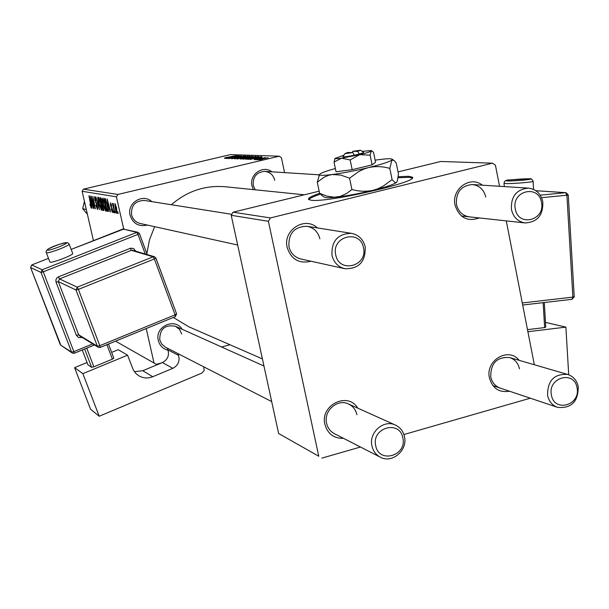 <?xml version="1.0" encoding="UTF-8"?>
<svg xmlns="http://www.w3.org/2000/svg" width="609" height="609" viewBox="0 0 609 609"><rect width="100%" height="100%" fill="white"/><g stroke="black" fill="none" stroke-linecap="round" stroke-linejoin="round"><path stroke-width="0.91" d="M319.55 174.456L317.281 182.22L319.611 193.312C311.275 196.174 307.614 198.237 308.641 199.493L311.085 200.224C327.063 203.041 421.778 181.246 412.049 177.052L408.609 176.29L398.21 176.717M412.186 178.026L408.814 177.318L398.065 177.767M253.367 189.612L251.997 185.928C249.02 174.562 263.004 164.704 271.918 171.822M274.766 180.264C273.319 174.981 269.977 172.02 264.74 171.365C256.511 172.149 252.689 176.838 253.268 185.44L255.194 189.802M168.076 350.266C162.961 348.934 159.71 345.668 158.31 340.469C154.519 326.698 174.867 317.182 182.114 329.263M181.741 334.006L179.518 329.385L175.499 326.287C165.047 324.361 159.786 328.86 159.718 339.769L161.773 344.169L165.465 347.229M147.355 225.064C138.783 226.967 133.028 223.701 130.082 215.274C126.733 203.102 142.75 193.068 151.778 201.617M144.584 200.475L144.516 200.468C135.35 200.635 131.026 205.393 131.544 214.741C132.792 219.377 135.7 222.3 140.253 223.495M262.418 358.907L188.881 326.82L173.321 317.449M343.484 438.32C333.892 438.564 327.703 433.935 324.924 424.427C319.847 405.046 347.967 391.244 357.78 408.152M356.92 414.721C355.74 409.682 352.908 406.096 348.432 403.957C337.493 398.446 323.394 410.862 326.591 423.27C327.703 428.013 330.314 431.484 334.417 433.684M509.535 391.222C499.273 392.874 492.574 388.466 489.446 377.999C485.107 360.437 508.614 346.551 519.127 360.322M519.5 368.856C518.16 363.063 514.849 359.295 509.573 357.544C496.891 356.714 490.618 363.185 490.755 376.963C492.042 382.513 495.17 386.22 500.156 388.07M479.321 217.946C467.392 222.003 459.308 217.74 455.068 205.164C451.147 189.14 470.338 175.186 482.358 185.197M485.776 197.057C483.881 189.627 479.374 185.456 472.264 184.55C461.051 185.684 455.783 192.315 456.461 204.441C458.272 211.589 462.566 215.731 469.341 216.857M310.993 261.231C299.126 264.009 291.186 259.426 287.182 247.475C282.66 230.187 304.964 215.83 317.342 227.918M319.908 238.85C318.104 231.884 313.81 227.697 307.043 226.282C294.368 226.578 288.331 233.369 288.948 246.645C290.638 253.222 294.627 257.341 300.915 259.008M254.143 159.665L256.001 159.246L254.143 159.665M256.732 159.771L258.597 159.352L256.732 159.771M242.854 159.238L255.75 156.353L242.854 159.238M247.855 159.398L261.817 156.582L250.071 159.489L252.918 158.683L251.631 158.629L247.855 159.398M240.304 159.094L252.712 156.3L240.304 159.094M234.534 158.85L245.442 156.011L236.064 158.447L247.947 156.102L234.534 158.85M224.873 157.784L235.972 155.683L224.896 157.876M227.195 158.546L239.139 155.797L230.499 158.195L241.309 155.874L228.969 158.622L237.601 156.224L227.195 158.546M117.864 194.454L279.211 156.208L230.468 154.617L83.448 189.155L117.864 194.454L116.418 196.814L82.139 191.287L83.448 189.155M224.5 158.439L237.761 155.752L226.51 158.523L229.258 157.746L224.5 158.439M231.641 158.774L244.217 155.957L231.641 158.774M237.084 159.002L249.835 156.148L237.084 159.002M254.448 158.873L261.999 157.48L254.471 158.979M245.777 159.314L258.68 156.513L245.777 159.314M258.315 159.878L268.143 157.693L258.315 159.878M255.247 159.71L265.448 157.586L255.247 159.71M260.332 159.916L262.205 159.497L260.332 159.916M284.57 172.621L281.396 157.655L279.211 156.208M156.269 364.311L116.578 341.74L156.269 364.311L161.568 362.903M221.577 346.985L229.981 344.755M113.761 212.655L113.114 210.737L113.761 212.655M115.657 213.043L115.01 211.117L115.657 213.043M105.654 211.133L103.515 205.423L102.571 199.813L102.891 198.009L105.075 203.893C105.966 207.791 106.179 210.204 105.715 211.133L105.783 211.102M109.156 211.704L107.131 198.899L110.777 212.039L109.612 208.415L108.676 208.232L109.156 211.704M103.637 210.562L102.624 210.349L100.15 197.697L101.193 198.085L102.198 201.039L103.751 210.531M99.419 209.686L95.841 196.966L98.886 207.859L97.623 197.27L99.419 209.686M90.018 205.317L89.995 204.091L90.825 206.687L90.596 204.441L88.891 195.771L90.908 204.791L91.16 208.118L90.239 205.263M94.06 208.575L91.38 196.197L94.738 206.923L92.918 196.463L95.354 208.841L91.989 198.123L94.06 208.575M154.001 362.934L146.229 328.563M123.665 228.855L116.418 196.814M116.578 341.74L116.365 340.819M93.436 240.639L82.139 191.287M92.088 208.171L90.102 195.976L93.558 208.476L92.461 205.035L91.616 204.868L92.088 208.171M97.455 209.435L95.735 205.05L97.143 207.973L97.158 205.979L94.783 199.821L94.639 196.608L96.245 200.376L95.034 198.077L95.019 199.782L97.387 205.911L97.607 209.397M101.437 210.257L99.328 204.616L98.392 199.082L98.696 197.293L100.85 203.102C101.733 206.961 101.947 209.344 101.497 210.257L101.558 210.227M111.188 209.222L112.322 211.384L112.36 209.998L110.541 205.347L110.45 202.744L111.797 205.758L110.762 203.931L110.769 205.187L112.612 209.945L112.581 212.571L111.439 209.161M107.641 211.384L106.872 211.232L104.383 198.427L105.387 198.762L107.131 203.992L107.884 211.331M116.974 213.485L115.428 209.511L114.873 203.551L116.509 207.707L117.08 213.454M114.568 212.823L112.444 203.261L113.107 205.279L113.343 203.596L114.568 212.823M118.291 213.592L117.636 211.65L118.291 213.592M318.758 456.232L278.625 433.509L318.758 456.232L268.402 221.295L231.214 215.304L233.11 212.183L270.434 217.931L492.483 163.174L440.726 161.484L398.042 171.905M233.11 212.183L319.162 191.173M534.337 364.745L506.285 220.892M499.54 186.285L495.429 165.206L492.483 163.174M321.864 458.12L360.482 447.021M403.904 434.537L530.294 398.195M278.625 433.509L231.214 215.304M270.434 217.931L268.402 221.295M146.876 253.595L149.502 239.771L154.633 226.67M171.365 204.731C187.146 191.097 205.119 185.098 225.269 186.75L304.279 194.804M92.583 204.632L91.616 204.868M90.908 199.843L91.419 203.452L92.096 203.581L90.528 197.354L90.908 199.843M97.729 207.836L97.257 207.943M96.199 202.485L95.697 202.607M95.544 197.955L95.034 198.077M98.848 198.968L98.392 199.082M98.818 200.087L99.602 204.731L101.155 208.78L100.554 202.919L99.023 198.778L98.818 200.087M101.749 208.636L101.193 208.765M103.895 210.044L102.624 210.349M100.706 199.227L101.475 203.178L102 203.261L101.954 201.046L100.706 199.227L101.634 199.006M101.688 199.181L101.155 199.31M101.764 204.654L102.601 208.925L103.264 209.047L103.195 206.649L102.32 204.761L101.764 204.654L102.738 204.426M102.837 204.639L102.32 204.761M103.842 208.895L103.34 209.009M112.84 211.262L112.414 211.361M109.749 207.973L108.676 208.232M107.968 202.964L108.486 206.748L109.224 206.893L107.587 200.346L107.968 202.964M108.044 210.95L106.872 211.232M104.938 199.973L106.857 209.793L107.336 209.869C107.808 209.313 107.648 207.311 106.841 203.863L105.722 200.315L104.938 199.973L105.905 199.744M103.043 199.706L102.571 199.813M103.005 200.841L103.796 205.537L105.372 209.641L104.778 203.703L103.225 199.508L103.005 200.841M115.634 204.647L115.177 204.753L115.68 209.42L116.722 212.275L116.228 207.646L115.192 204.753L115.634 204.639M117.24 212.153L116.753 212.267L117.24 212.153M233.567 156.589L229.639 157.388L233.567 156.589M246.196 156.734L238.408 158.652L245.32 157.373L248.373 156.467L246.196 156.734M251.616 156.696L251.509 156.224M250.413 156.566L246.485 157.442L250.413 156.566M246.576 157.853L246.485 157.442M245.016 157.769L240.753 158.721L244.734 158.226L245.983 157.83L245.016 157.769M257.394 157.465L253.268 158.302L257.394 157.465M253.344 158.683L253.268 158.302M257.577 156.939L257.47 156.429M256.366 156.772L246.592 158.957L254.364 157.647L257.181 156.856L256.366 156.772M252.057 156.947L244.186 158.88L251.197 157.594L254.273 156.673L252.057 156.947M266.856 157.937L259.381 159.596L266.856 157.937M320.349 194.149C313.589 196.433 309.73 198.252 308.786 199.607M375.715 445.712C378.905 464.05 407.269 455.776 402.838 437.894C399.786 419.586 371.277 427.685 375.715 445.712M404.467 436.623C407.923 450.295 392.074 463.845 380.328 457.176C375.936 454.816 373.15 451.086 371.97 445.978C368.574 432.603 383.7 419.144 395.401 425.052C400.197 427.343 403.219 431.202 404.467 436.623M551.427 395.096C554.281 412.986 581.047 405.175 577.02 387.727C574.287 369.876 547.392 377.511 551.427 395.096M578.245 386.593C578.238 401.727 571.341 408.639 557.57 407.352C552.264 405.373 548.937 401.392 547.582 395.424C547.476 380.587 554.182 373.599 567.702 374.451C573.32 376.324 576.837 380.366 578.245 386.593M363.474 247.779C360.315 228.915 331.167 236.239 335.742 254.859C339.038 273.761 368.034 266.247 363.474 247.779M331.989 255.369C331.357 241.019 337.843 233.673 351.446 233.338C358.701 234.861 363.291 239.375 365.21 246.896C365.689 261.741 358.891 269.011 344.801 268.706C338.064 266.917 333.785 262.479 331.989 255.369M541.462 202.363C538.63 183.979 511.157 190.883 515.321 209.032C518.267 227.446 545.603 220.367 541.462 202.363M511.453 209.587C510.761 196.501 516.409 189.346 528.384 188.12C535.981 189.087 540.777 193.578 542.779 201.594C543.373 215.015 537.503 222.133 525.179 222.955C517.939 221.752 513.372 217.291 511.453 209.587M86.303 209.496L82.687 208.72L84.43 201.32M87.376 214.178L82.687 208.72M527.896 331.722L565.89 327.132L545.489 322.382M527.493 329.644L544.644 327.581L543.144 302.665M544.294 302.528L545.771 327.063L544.644 327.581M568.707 374.786L565.89 327.132M49.869 261.946L50.045 262.121C51.872 263.385 74.313 254.707 72.661 253.382L69.129 244.08M74.587 367.653L82.877 373.644L99.206 416.251L90.543 409.195L74.587 367.653L87.057 362.515M111.645 352.39L118.199 349.695L127.57 355.184L82.877 373.644M108.478 344.055L113.83 358.161L112.391 359.165L106.895 344.702M86.752 348.158L93.877 366.808L112.391 359.165M93.877 366.808L91.639 367.318L84.651 349.026M82.268 350L87.917 364.768L91.639 367.318M127.57 355.184L133.356 370.082L135.898 373.5L138.669 375.7C143.13 378.303 147.82 378.646 152.737 376.735L172.842 368.331L162.405 362.553L142.78 370.729L152.737 376.735M203.703 366.801L204.175 370.516L201.861 373.081L99.206 416.251M179.168 354.248L177.836 353.517L178.521 355.359C180.043 361.145 178.148 365.469 172.842 368.331M134.391 371.718L142.78 370.729M162.405 362.553C167.589 359.774 169.439 355.557 167.947 349.909L178.521 355.359M177.836 353.517L167.277 348.12L167.947 349.909M343.027 156.551L342.897 156.741C343.819 157.114 347.617 156.604 354.293 155.219L359.325 154.039L357.734 151.413L352.702 151.306L352.504 152.577M357.734 151.413L360.482 150.233L352.702 151.306M359.211 154.039C362.629 153.11 364.083 152.516 363.588 152.258L360.574 150.294M335.102 158.294L334.036 162.108L336.046 171.768L352.169 169.683L372.114 164.856L375.555 162.215L373.591 152.615L372.502 151.329L371.284 151.055L371.307 150.552L362.188 151.344M334.036 162.108L341.474 158.203L350.16 159.939L352.169 169.683M350.16 159.939L359.569 154.701L370.12 155.143L372.114 164.856M370.12 155.143L371.284 151.055C369.922 151.915 366.017 153.133 359.569 154.701L341.474 158.203C337.477 158.736 335.353 158.804 335.102 158.401L334.752 158.926M335.369 168.526C327.36 170.71 322.298 172.476 320.205 173.809L319.527 174.684C319.938 175.582 324.133 175.529 332.103 174.539C343.034 173.085 355.192 170.764 368.59 167.566C381.569 164.369 389.349 161.865 391.922 160.06L391.831 159.002C390.156 158.515 385.855 158.728 378.912 159.634L375.136 160.175M317.281 182.22L324.133 177.196L328.533 175.316L332.103 174.539L340.758 175.065L349.574 178.201L351.918 189.498L346.955 193.297L340.385 196.364L334.379 197.232L326.972 196.144L319.611 193.312L322.633 195.991M349.574 178.201L358.526 171.692L364.136 168.975L368.59 167.566C375.73 166.09 382.81 166.364 389.813 168.411L392.105 179.64L383.251 186.118L377.679 188.843L373.248 190.259C366.123 191.766 359.013 191.515 351.918 189.498M389.813 168.411L391.922 160.06L394.175 160.525L396.246 163.06L398.476 174.022L397.319 180.98L396.467 182.418L395.127 182.67L392.105 179.64M324.262 197.042L324.696 197.324C326.257 197.902 330.291 197.826 336.8 197.088C347.739 195.763 359.889 193.487 373.248 190.259C386.197 187.009 393.939 184.39 396.467 182.418L396.786 182.053M343.918 155.188L335.102 158.401M352.824 152.585L344.96 153.597L347.823 152.478L352.824 152.585L354.293 155.219M96.679 203.459L96.207 203.573M112.048 208.111L111.645 208.209M105.966 199.889L105.334 200.041M504.267 186.59L504.062 183.339C504.085 180.911 506.155 179.769 510.273 179.914L529.685 178.833C530.85 178.292 531.977 179.092 533.081 181.216C535.44 181.969 511.187 183.987 505.318 183.53L504.054 183.187M529.396 178.84C523.283 178.452 500.415 180.599 507.381 180.911C513.402 181.33 536.696 179.13 529.396 178.84M522.286 302.962L572.879 297.108L566.903 195.215L541.561 197.689M540.198 195.169L565.647 192.695L535.882 190.724M573.967 296.636L572.879 297.108L572.026 299.316L522.689 305.01M565.647 192.695L566.903 195.215L568.258 194.956L565.647 192.695M568.258 194.956L565.974 192.695L535.836 190.693M49.892 262.015L46.307 252.628C43.566 247.848 67.256 241.781 67.706 242.717L69.106 244.011C70.728 245.252 48.256 253.915 46.451 252.735L46.284 252.56M47.609 250.116C49.276 251.106 69.091 243.318 66.358 242.755C64.569 241.826 45.089 249.469 47.609 250.116M145.246 253.999L137.954 234.381L43.262 271.842L73.856 351.621L92.728 343.902M82.078 337.371L81.614 337.561L81.4 336.952M56.058 282.188L58.319 281.594L78.652 334.783L97.394 346.255L75.98 289.991L58.319 281.594L59.499 278.922L77.229 287.159L153.125 256.808L131.407 250.329L59.499 278.922L58.418 276.851L56.903 277.887L55.868 279.919L56.058 282.188L76.384 335.331L78.515 337.546L81.614 337.561M58.418 276.851L130.699 248.16L133.729 248.571L135.617 251.136M94.502 344.983L74.275 353.273L72.326 353.075L60.854 345.25L71.603 352.154L41.016 272.444L30.602 267.526L60.124 344.283M139.415 233.62L147.203 254.577M48.499 258.353L31.744 264.953L42.204 269.772L136.812 232.379L123.056 228.984L71.162 249.431M94.464 344.968L74.298 353.228M155.881 258.132L176.587 313.848L175.088 314.823L154.351 258.962L78.394 289.366L99.815 345.684L175.088 314.823L175.384 316.604L100.257 347.389M76.384 335.331L78.652 334.783L79.467 335.765L98.255 347.29L100.211 347.45L99.815 345.684L97.394 346.255L98.255 347.29L100.211 347.45L175.384 316.604L176.587 313.848L155.904 258.079L154.48 256.739L153.125 256.808L154.351 258.962L155.896 258.056L154.48 256.739L132.686 250.269L131.407 250.329L130.273 248.305M78.394 289.366L77.229 287.159L75.98 289.991L78.394 289.366M134.772 250.885L135.419 250.611M122.98 229.014L137.999 232.295L136.812 232.379L137.954 234.381L139.423 233.559L137.999 232.295L139.423 233.559M43.262 271.842L42.204 269.772L41.016 272.444L43.262 271.842M48.492 258.345L31.721 264.953L30.602 267.526L31.691 264.976M73.856 351.621L71.603 352.154L72.326 353.075L74.26 353.273L73.856 351.621M60.854 345.25L30.579 267.473M412.232 177.942L412.049 177.052M97.196 207.973L97.729 207.852M94.981 198.077L95.537 197.94M101.155 208.78L101.749 208.643M102.03 203.254L102.571 203.124M103.286 209.039L103.842 208.91M112.391 211.384L112.84 211.27M107.336 209.869L108.059 209.694M165.42 347.206L167.3 348.173M179.122 354.217L271.69 401.582M334.356 433.654L380.328 457.176M175.499 326.287L263.963 366.017M348.432 403.957L395.401 425.052M557.57 407.352L492.909 385.642M567.702 374.451L509.573 357.544M351.446 233.338L307.043 226.282M231.808 214.33L144.516 200.468M344.801 268.706L300.823 258.985M237.67 245.024L140.184 223.48M264.74 171.365L319.421 174.836M472.264 184.55L528.384 188.12M461.424 215.989L525.179 222.955M533.088 181.375L533.575 189.414M568.266 194.994L574.218 296.735M522.697 305.033L572.026 299.316L574.218 296.796M139.431 233.574L147.241 254.592M124.198 228.908L71.154 249.416M392.31 159.314L393.193 159.885M319.527 174.684L318.819 175.765M324.696 197.324L321.621 195.337M371.52 150.689L371.985 150.994M344.96 153.597L342.897 156.741"/></g></svg>
